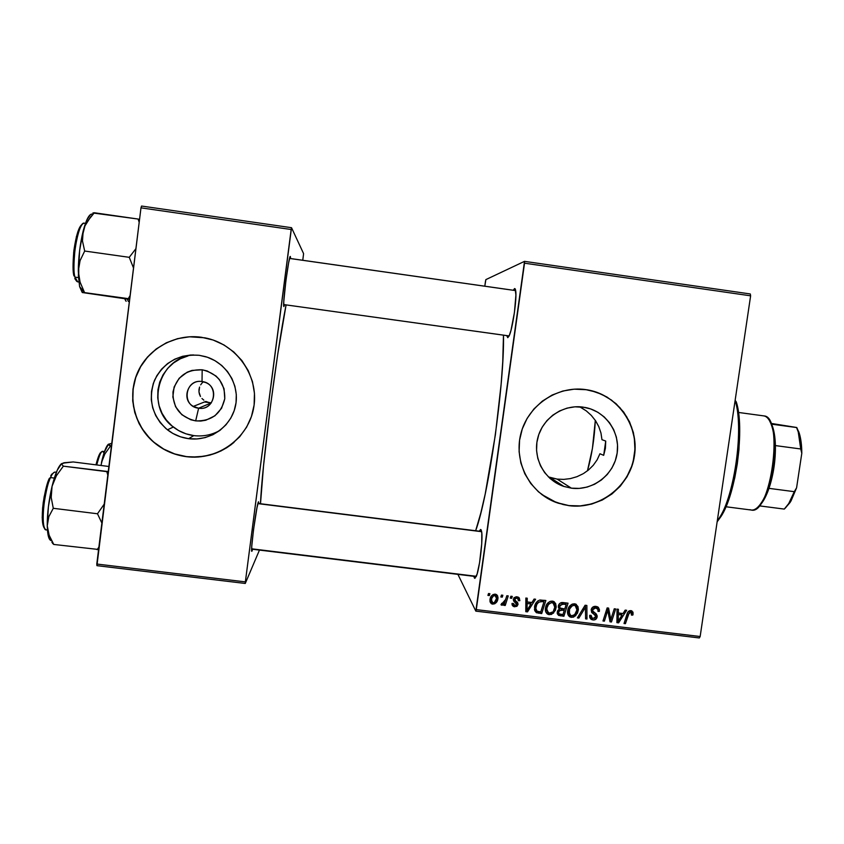 <?xml version="1.0" encoding="UTF-8"?>
<svg xmlns="http://www.w3.org/2000/svg" width="844" height="844" viewBox="0 0 844 844"><rect width="100%" height="100%" fill="white"/><g stroke="black" fill="none" stroke-linecap="round" stroke-linejoin="round"><path stroke-width="1.27" d="M549.855 477.44L557.082 479.097L571.388 488.17L563.866 486.439C544.654 480.162 532.743 458.503 537.628 438.521C542.302 418.476 562.832 404.265 582.919 407.093L590.642 408.939L597.837 412.262L604.23 416.947L609.579 422.802L613.672 429.607L616.363 437.108L617.534 444.999L617.175 452.985L615.276 460.761L611.911 468.04L607.216 474.539L601.371 480.004L594.598 484.245L587.15 487.072L579.311 488.402L571.388 488.17L563.676 486.376L556.47 483.106L550.045 478.464L544.665 472.629L540.519 465.835L537.786 458.334L536.562 450.411L536.9 442.383L538.788 434.544L542.164 427.222L546.88 420.681L552.767 415.185L559.593 410.944L567.094 408.116L574.964 406.819L584.924 407.42C605.908 411.197 620.741 432.845 617.017 453.988C613.577 475.183 592.446 491.029 571.388 488.17L557.082 479.097L548.4 476.913M541.605 494.405L556.47 502.549L568.909 505.588L556.597 502.644C529.694 492.938 513.511 461.974 520.843 433.721C527.89 405.394 557.082 385.529 585.567 389.569L596.634 392.217L606.931 397.007L616.078 403.727L623.716 412.125L629.561 421.873L633.401 432.603L635.078 443.891L634.54 455.327L631.818 466.447L627.008 476.86L620.298 486.155L611.942 493.972L602.257 500.038L591.602 504.1L580.398 505.999L569.046 505.683L558 503.129L547.682 498.456L538.472 491.82L530.749 483.485L524.799 473.748L520.864 462.997L519.102 451.645L519.577 440.135L522.288 428.9L527.12 418.392L533.883 409.013L542.333 401.132L552.113 395.055L562.874 391.015L574.163 389.168L586.675 389.738C617.238 394.306 639.425 425.249 634.456 455.887C629.93 486.577 599.514 509.787 569.046 505.683L568.909 505.588C599.071 509.639 629.255 486.935 634.15 456.604C639.467 426.347 618.209 395.351 588.11 389.981L588.141 389.981M258.496 501.769L258.929 503.541L258.496 501.769L256.987 507.666L253.495 529.895L251.744 546.384L251.818 551.079L252.62 549.244L252.124 550.773C249.539 557.399 256.428 504.427 258.496 501.769M283.89 306.541C282.096 306.963 289.123 252.936 290.389 256.597L290.579 258.538L290.114 256.734L288.637 262.769L285.947 280.303L283.753 301.857L283.89 306.541L284.671 304.705L283.827 306.456M289.555 258.433L515.684 290.621L514.576 288.532L513.321 290.241L514.576 288.532L515.536 289.83L515.146 288.796L515.906 295.041L514.429 312.48L511.01 330.268L509.217 335.722L507.75 337.663L506.769 335.617L507.75 337.663L509.132 335.923L283.668 304.557L509.132 335.923C512.582 329.223 517.098 298.08 515.684 290.6L289.566 258.391M474.36 577.95L473.895 576.325L474.36 577.95L476.111 576.6L474.36 577.95L474.908 578.362L477.124 574.004L479.571 562.663L481.734 543.631L481.808 532.954L481.059 529.726L481.618 531.467C483.19 538.715 479.466 569.89 476.195 576.631L474.36 577.95M479.318 531.203L481.059 529.726L480.489 529.504L479.318 531.203M286.084 304.906C276.558 352.37 261.756 467.681 260.501 503.731L263.55 465.645L270.607 404.951L277.75 354.174L286.084 304.906M475.647 530.739C488.402 496.641 504.617 383.387 503.478 335.152L502.739 361.928L501.104 384.505L495.396 434.681L485.205 494.035L480.816 513.015L475.647 530.739M211.232 402.862L209.639 402.651L211.327 402.873L198.625 408.211L195.671 420.882C180.268 417.221 172.693 407.568 172.978 391.933C176.586 376.709 186.324 369.334 202.17 369.788L202.022 381.541C184.709 378.587 181.165 406.586 198.625 408.211L193.36 406.397C180.774 399.718 187.99 378.988 202.022 381.541L205.672 382.554C219.925 387.945 213.606 410.891 198.625 408.211L211.327 402.883L208.595 402.419L211.232 402.862M206.105 401.522L208.595 402.419L206.105 401.522M201.959 398.505L203.868 400.193L201.959 398.505M199.458 394.264L200.471 396.501L198.962 391.88L199.458 394.264M198.994 389.453L198.962 391.88L199.574 387.069L198.994 389.453M200.661 384.832L202.212 382.817L200.661 384.832M203.32 381.783L202.212 382.817L203.32 381.783M193.381 354.913L193.381 354.913C158.472 357.613 144.894 406.755 173.347 427.032C179.392 431.727 186.207 434.586 193.793 435.609L188.602 438.68C180.753 437.614 173.706 434.66 167.439 429.818C152.142 416.103 147.816 399.634 154.463 380.412C163.704 362.266 178.612 353.9 199.195 355.303L207.35 357.223L214.967 360.673L221.772 365.505L227.5 371.55L231.931 378.576L234.896 386.288L236.288 394.412L236.056 402.63L234.199 410.627L230.802 418.107L226.002 424.775L219.957 430.377L212.92 434.713L205.145 437.603L196.937 438.943L188.602 438.68L180.458 436.812L172.82 433.426L165.983 428.625L160.212 422.612L155.729 415.607L152.711 407.874L151.276 399.718L151.487 391.458L153.323 383.408L156.731 375.875L161.563 369.166L167.65 363.521L174.74 359.185L182.568 356.305L190.828 354.997L199.195 355.303L205.25 356.569C226.192 362.403 239.939 384.79 235.55 405.626C231.414 426.515 210.061 441.57 188.602 438.68L193.793 435.609C203.172 436.728 211.928 434.955 220.052 430.313M196.673 336.788L196.684 336.788C171.733 335.321 147.246 350.239 137.498 372.932C127.708 395.604 133.732 423.488 151.952 440.452C161.721 449.409 173.189 454.789 186.324 456.583L186.229 456.657C173.073 454.863 161.605 449.483 151.825 440.515C132.972 422.981 127.275 393.81 138.353 370.78C149.356 347.728 175.774 333.718 201.389 337.252L213.078 340.005L223.987 344.964L233.725 351.906L241.922 360.578L248.242 370.632L252.472 381.678L254.455 393.304L254.107 405.057L251.449 416.503L246.596 427.191L239.717 436.728L231.077 444.756L221.012 450.949L209.903 455.095L198.15 457.026L186.229 456.657L174.571 454.009L163.63 449.156L153.83 442.309L145.548 433.7L139.112 423.667L134.776 412.589L132.698 400.911L132.983 389.063L135.62 377.511L140.494 366.707L147.436 357.086L156.161 349.005L166.342 342.78L177.567 338.655L189.404 336.788L204.828 337.811C236.415 343.74 259.013 375.749 253.865 406.745C249.138 437.814 217.91 460.908 186.229 456.657L186.324 456.583C204.322 458.535 220.21 453.798 233.988 442.393M485.49 281.231L484.804 286.179L485.87 279.607L524.514 261.355L750.295 293.965L750.622 295.822L524.514 263.191L476.29 609.621L700.151 636.513L750.622 295.822L750.295 293.965L524.514 261.355L485.87 279.607L485.49 281.231M545.467 608.165L546.817 604.336L549.75 601.55L552.904 601.181L555.605 603.397L556.217 606.92L555.31 610.507L551.533 614.411L548.716 614.59L546.88 613.588L545.583 611.33L545.467 608.165C544.992 610.666 545.709 612.66 547.64 614.158L549.233 614.675L553.485 613.134L556.154 607.437L553.886 601.561L552.398 601.097C548.368 601.561 546.057 603.914 545.467 608.165M531.942 602.51L534.104 599.05L535.613 599.24L527.5 611.879L525.791 611.678L525.854 598.048L527.247 598.217L527.183 601.93L531.942 602.51L527.183 601.93L527.247 598.217L525.854 598.048L525.791 611.678L527.5 611.879L535.613 599.24L534.104 599.05L531.942 602.51M630.848 610.613L633.021 612.174L632.831 615.076L631.428 615.086L631.101 612.343L629.329 612.522L625.415 623.674L624.022 623.505L627.746 612.354L629.107 610.919L630.848 610.613C628.812 610.697 627.556 611.816 627.071 613.947L624.022 623.505L625.415 623.674L628.369 614.443L630.531 612.164L631.713 613.936L631.428 615.086L632.831 615.076L633.127 613.883L631.344 612.522L633.127 613.883L631.913 610.919L630.848 610.613M591.18 609.79L592.193 607.606L595.104 606.34L598.322 607.311L599.43 609.621L599.367 611.394L597.974 611.383L597.9 609.379L596.951 608.345L594.609 607.923L592.931 608.904L592.773 611.045L596.339 614.052L597.214 615.983L596.307 618.842L593.691 619.981L590.768 619.032L589.692 617.154L589.682 615.318L591.085 615.35L591.243 617.101L592.741 618.293L594.883 618.135L595.748 616.975L595.558 615.645L591.665 612.449L591.18 609.79L595.79 616.764L593.226 618.388L592.182 618.072L591.085 615.35L589.682 615.318L591.391 619.475L592.963 619.939C595.263 620.14 596.676 619.106 597.183 616.848L596.043 613.746L592.773 611.045L592.583 609.832L595.6 607.923L597.9 609.379L597.974 611.383L599.367 611.394L597.689 606.889L595.906 606.372C593.374 606.192 591.792 607.332 591.18 609.79M577.38 617.892L585.103 605.243L586.865 605.454L586.981 619.042L585.588 618.874L585.493 607.226L578.868 618.072L577.38 617.892L578.868 618.072L585.493 607.226L585.588 618.874L586.981 619.042L586.865 605.454L585.103 605.243L577.38 617.892M567.653 610.845L569.004 607.026L571.926 604.241L575.566 604.03L577.971 606.551L578.372 609.6L577.465 613.187L573.688 617.08L571.145 617.302L569.056 616.257L567.759 614.01L567.653 610.845C567.168 613.366 567.906 615.371 569.858 616.859L571.399 617.344L575.64 615.803L578.309 610.117L576.009 604.23L574.564 603.787C570.544 604.251 568.244 606.604 567.653 610.845M487.916 595.4L488.507 593.522L489.9 593.691L489.341 595.579L487.916 595.4L489.341 595.579L489.9 593.691L488.507 593.522L487.916 595.4M558.274 606.224L559.213 604.04L561.133 602.669L568.044 603.175L563.887 616.268L558.654 615.413L557.209 613.113L557.947 610.296L559.551 609.125L558.274 606.224L559.551 609.125L557.251 612.164L558.58 615.371L563.887 616.268L568.044 603.175L562.705 602.521C560.268 602.542 558.791 603.776 558.274 606.224M623.03 613.535L625.182 610.106L626.67 610.286L618.599 622.851L616.911 622.65L617.027 609.115L618.409 609.284L618.325 612.966L623.03 613.535L618.325 612.966L618.409 609.284L617.027 609.115L616.911 622.65L618.599 622.851L626.67 610.286L625.182 610.106L623.03 613.535M611.678 616.742L614.274 608.777L615.666 608.946L611.478 621.996L610.022 621.817L607.87 610.054L604.388 621.142L602.985 620.973L607.152 607.912L608.608 608.091L610.792 619.844L611.678 616.742L610.792 619.844L608.608 608.091L607.152 607.912L602.985 620.973L604.388 621.142L607.87 610.054L610.022 621.817L611.478 621.996L615.666 608.946L614.274 608.777L611.678 616.742M516.982 596.803L519.303 597.963L519.82 600.685L518.406 600.696L518.205 598.923L517.266 598.132L514.935 598.66L514.872 600.168L517.604 602.51L518.058 604.378L516.929 606.308L514.133 606.699L512.392 605.528L511.981 603.46L513.405 603.46L513.701 604.895L514.977 605.591L516.043 605.348L516.655 604.019L513.49 600.664L514.112 597.605L516.982 596.803L513.289 599.229L513.743 601.086L516.633 604.431L514.977 605.591L513.405 603.46L511.981 603.46L513.226 606.319L514.745 606.804L518.058 604.378L514.703 599.282L516.739 598.006L517.562 598.269L518.406 600.696L519.82 600.685L518.3 599.134L519.841 600.506L518.501 597.267L516.982 596.803M539.706 600.063L545.857 600.474L541.69 613.588L536.309 612.628L534.452 609.611L535.507 603.84L537.628 601.086L539.706 600.063C536.626 601.361 534.885 603.724 534.484 607.152L536.256 612.596L541.69 613.588L545.857 600.474L539.706 600.063M489.963 599.662L491.524 595.832L493.139 594.514L495.523 594.208L497.517 595.653L498.013 597.731L497.432 600.538L494.753 603.808L491.282 603.639L490.047 601.867L489.963 599.662L491.377 603.713L492.653 604.146C495.839 603.766 497.601 601.867 497.949 598.449L496.451 594.577L495.164 594.155C492.073 594.545 490.343 596.381 489.963 599.662M500.851 596.972L501.441 595.094L502.845 595.263L502.275 597.141L500.851 596.972L502.275 597.141L502.845 595.263L501.441 595.094L500.851 596.972M505.577 599.567L506.833 595.748L508.246 595.917L505.229 605.475L503.805 605.306L504.448 603.333L502.686 605.095L500.977 604.789L501.747 603.323L502.75 603.703L503.9 602.954L505.577 599.567L500.977 604.789L501.874 605.254L504.448 603.333L503.805 605.306L505.229 605.475L508.246 595.917L506.833 595.748L505.577 599.567M510.272 598.111L510.873 596.233L512.266 596.402L511.707 598.29L510.272 598.111L511.707 598.29L512.266 596.402L510.873 596.233L510.272 598.111M475.826 611.13L699.328 637.958L700.151 636.513L750.622 295.822L524.514 263.191L524.514 261.355L475.826 611.13L476.29 609.621L700.151 636.513L699.328 637.958L475.826 611.13L457.912 574.374L475.826 611.13M302.753 260.268L303.407 255.247L302.753 260.268M141.549 206.042L291.518 227.701L303.566 253.569L303.407 255.247L303.566 253.569L291.518 227.701L291.169 229.515L140.98 207.846L96.786 564.035L245.361 581.885L291.518 227.701L141.549 206.042L140.98 207.846L141.549 206.042M96.933 565.659L245.266 583.457L259.456 550.088L245.266 583.457L245.361 581.885L291.169 229.515L140.98 207.846L96.933 565.659L96.786 564.035L245.361 581.885L245.266 583.457L96.933 565.659M195.502 336.735L189.499 336.798L177.673 338.655L166.458 342.78L156.288 348.994L147.563 357.075L140.632 366.697L135.747 377.49L133.12 389.031L132.835 400.868L133.584 406.755L136.802 418.191L142.214 428.784L149.599 438.142L153.946 442.245L163.747 449.092L174.676 453.935L186.324 456.583L192.284 457.058L204.164 456.277L215.642 453.228M226.276 448.037L231.15 444.693M187.99 355.946L180.426 358.732L173.569 362.931L167.682 368.385L163.008 374.873L159.716 382.153L157.933 389.939L157.733 397.925L159.115 405.816L162.027 413.286L166.363 420.059L171.944 425.882L178.548 430.524L185.923 433.805L193.793 435.609M195.671 420.882L190.681 419.732L181.829 414.699L175.563 406.713L172.841 396.986L174.107 386.995L179.15 378.281L187.21 372.172L191.999 370.411L202.17 369.788L207.16 370.959L216.001 376.023L219.514 379.726L224.061 388.757L224.768 398.779L221.561 408.274L214.903 415.807L205.82 420.228L200.777 421.05L195.671 420.882L198.625 408.211C215.885 411.144 219.461 383.218 202.022 381.541L202.17 369.788C217.573 373.523 225.105 383.187 224.768 398.779C221.16 413.919 211.464 421.293 195.671 420.882M605.401 448.312L603.682 455.338L605.401 448.312L605.728 441.074L605.401 448.312M605.728 441.074L601.962 439.692L600.96 433.004L601.962 439.692L605.728 441.074L603.682 455.338L599.947 453.745L597.13 459.832L593.258 465.287L588.5 469.981L593.258 465.287L597.13 459.832L599.947 453.745L603.682 455.338L605.728 441.074M598.776 426.61L600.96 433.004L598.776 426.61L595.526 420.692L598.776 426.61M591.306 415.396L595.526 420.692L591.306 415.396L586.295 410.891L591.306 415.396M580.577 407.251L586.295 410.891L579.659 406.787M563.781 479.392L557.082 479.097L563.781 479.392L570.449 478.58L563.781 479.392M576.937 476.702L570.449 478.58L576.937 476.702L583.004 473.811L576.937 476.702M583.679 473.41L588.5 469.981M552.598 500.956L563.328 504.585L568.909 505.588L580.25 505.904L591.454 503.995L602.099 499.943L611.773 493.888L620.129 486.07L626.839 476.776L631.639 466.373L633.274 460.877L634.91 449.557L634.34 438.152L631.565 427.096L626.712 416.809L619.939 407.694L611.51 400.098L601.74 394.327L591.022 390.593M541.616 494.405L547.556 498.361M488.623 593.532L489.341 595.579L488.623 593.532M566.271 602.954L565.87 604.198L566.271 602.954M564.372 608.904L563.982 610.149L564.372 608.904M562.589 614.516L563.887 616.268L562.558 614.622L559.171 614.21L560.469 615.856L559.171 614.21L557.367 613.767L558.654 615.413L557.304 613.736L562.589 614.516M558.348 607.627L559.551 609.125L558.348 607.627M559.013 606.583L559.688 607.385M561.555 602.574L564.815 602.954L566.155 604.536L564.752 608.957L561.809 608.598L560.353 608.207L558.58 605.106L559.656 606.425L562.178 604.125L561.007 602.711L562.178 604.125L563.56 604.22L561.503 602.563M559.509 608.556L562.937 608.872L564.267 610.486L562.969 614.569L559.287 613.968L557.589 610.94L558.644 612.269L559.678 610.497L558.834 609.452L559.678 610.497L562.009 610.212L560.701 608.608L559.129 608.598M557.388 611.499L558.717 613.25M562.009 610.212L564.267 610.486L562.937 608.872L560.701 608.608L562.009 610.212L559.277 610.845L558.612 612.681L559.213 613.915L562.969 614.569L564.267 610.486L562.009 610.212M563.56 604.22L566.155 604.536L564.815 602.954L562.241 602.648L563.56 604.22L560.3 604.99L559.625 606.646L560.131 608.06L564.752 608.957L566.155 604.536L563.56 604.22M576.304 604.399L576.948 608.176L576.357 604.504M576.99 608.608L578.309 610.117L576.99 608.608M574.68 614.664L575.64 615.803L574.68 614.664M569.014 615.445L571.209 615.698L570.038 615.698L571.399 617.344L570.038 615.698L568.107 614.959L569.858 616.859M568.423 613.092L567.622 611.109L569.225 613.799M575.27 605.665L573.952 604.125M576.937 609.885L574.701 614.643L571.673 615.793L570.639 615.466L567.854 609.779L569.014 611.161C569.415 607.817 571.156 605.886 574.247 605.338L572.971 603.882L575.249 605.654L576.937 609.885L575.882 606.119L574.247 605.338L572.19 605.792L569.563 609.094L569.362 614.094L571.304 615.719L574.047 615.17L576.241 612.459L576.937 609.885M585.419 605.275L585.441 607.174L585.419 605.275M585.451 608.281L585.483 612.733L585.451 608.281M585.567 617.428L586.981 619.042L585.567 617.428M584.533 606.182L585.493 607.226L584.533 606.182M582.993 608.703L583.974 609.801L582.993 608.703M577.94 616.975L578.868 618.072L577.94 616.975M597.615 606.857L597.89 609.347M598.058 610.001L599.367 611.394L598.058 610.001M596.37 607.775L594.988 606.541M596.877 608.302L595.991 607.184M594.197 606.446L595.6 607.923L594.197 606.446M591.496 608.672L592.583 609.832L591.496 608.672M591.254 609.389L591.95 610.149M595.347 613.177L595.664 615.202L597.183 616.848L595.569 615.666L595.347 613.177M592.688 618.283L591.465 618.272L592.963 619.939L589.914 617.819L592.688 618.283M589.766 615.466L591.18 616.964M593.933 613.873L591.771 612.216M597.89 609.336L597.9 608.028M592.878 613.008L593.427 613.43M590.789 616.468L589.998 615.835M631.702 614.021L632.831 615.076L631.702 614.021M629.17 610.887L630.531 612.164L629.17 610.887M627.261 613.398L628.369 614.443L627.261 613.398M624.317 622.577L625.415 623.674L624.317 622.577M631.333 610.708L631.386 612.259L631.333 610.708M621.933 613.409L621.353 614.316L621.933 613.409M617.365 620.519L616.943 621.173L618.599 622.851L616.932 621.173L617.365 620.519M617.006 611.668L618.325 612.966L617.006 611.668M620.382 613.366L616.996 612.966L620.382 613.366L622.049 615.002L618.156 621.321L616.932 620.076L618.156 621.321L618.293 617.956L616.964 616.626L618.293 617.956L618.293 614.548L616.996 613.261L618.293 614.548L622.049 615.002L620.382 613.366M610.212 619.243L609.864 620.319L611.478 621.996L609.706 620.298L610.212 619.243M606.815 608.988L607.87 610.054L606.815 608.988M605.739 612.343L606.857 613.493L605.739 612.343M603.302 619.981L604.388 621.142L603.302 619.981M607.311 607.933L607.722 609.917L607.311 607.933M607.975 611.161L608.661 614.453L610.254 616.088L608.661 614.453L609.094 617.333L607.975 611.161M609.294 618.283L610.792 619.844L609.294 618.283M517.393 598.185L516.961 597.088M515.916 596.782L516.739 598.006L515.916 596.782M513.817 597.953L514.703 599.282L513.817 597.953M517.003 601.941L518.058 604.378L517.013 602.806L516.655 603.882L517.003 601.941M514.028 605.243L514.745 606.804L513.722 605.211L512.023 604.61L514.028 605.243M512.793 603.46L513.405 604.156M515.378 601.74L514.545 601.044L515.578 602.616L514.555 601.055M518.733 597.425L518.786 598.955L518.733 597.425M531.404 602.447L530.676 603.587L531.404 602.447M526.688 609.811L527.5 611.879L525.801 610.191L526.688 609.811M526.128 598.09L526.086 600.369L527.183 601.93L526.086 600.369L526.128 598.09M526.044 606.741L525.949 608.724L526.065 605.359L527.162 606.952L526.065 605.359L526.055 601.951L527.162 603.523L530.96 603.987L527.046 610.339L527.162 603.523L526.055 601.951L529.832 602.405L530.96 603.987L529.832 602.405L526.055 601.951L526.055 606.076M527.046 610.339L525.949 608.724L527.046 610.339L530.96 603.987L527.162 603.523L527.046 610.339M544.211 600.284L543.789 601.614L544.211 600.284M534.822 610.782L540.54 611.858L541.69 613.588L540.508 611.963L537.195 611.562L538.366 613.187L537.195 611.562L535.518 611.183L536.678 612.807L534.737 610.718M534.642 607.395L535.444 609.284M535.117 608.883L534.727 607.912M540.054 599.989L542.755 600.284L543.958 601.846L540.772 611.889L537.027 611.214L534.737 605.855L535.866 607.406C536.341 603.46 538.451 601.529 542.175 601.624L540.054 599.989M542.175 601.624L543.958 601.846L542.755 600.284L540.983 600.063L542.175 601.624L538.81 602.078L536.784 604.431L535.771 608.461L537.027 611.214L540.772 611.889L543.958 601.846L542.175 601.624M554.339 601.846L554.877 605.844L556.154 607.437L554.846 606.087L554.339 601.846M546.986 612.797L550.341 613.113L552.546 611.974L553.485 613.134L552.567 611.953L549.507 613.124L548.431 612.776L545.699 606.984L546.838 608.482C547.229 605.137 548.98 603.196 552.071 602.648L550.889 601.171L553.115 602.985L554.782 607.205L553.432 610.961L554.666 607.859L554.666 604.99L553.432 603.186L551.28 602.658L548.431 604.536L546.923 607.954L546.923 610.729L549.138 613.05L547.999 613.039L549.233 614.675L547.999 613.039L545.868 612.132M546.068 612.29L547.64 614.158M546.901 610.951L545.551 608.07M551.185 601.15L552.176 601.624M553.274 603.07L551.079 601.128M545.551 607.701L547.017 611.035M496.515 598.976L496.937 594.936L497.949 598.449L497.032 596.908L496.346 599.388M491.05 602.394L492.031 602.584L492.653 604.146L491.757 602.563L490.016 601.751M491.124 600.97L490.417 599.24L490.807 596.93L491.335 601.118M496.536 598.428C496.314 600.907 495.101 602.405 492.885 602.922L491.356 599.841C491.619 597.425 492.822 595.938 494.985 595.368L496.536 598.428L495.861 595.748L493.518 595.801L491.746 598.333L491.482 601.751L492.643 602.88L494.394 602.532L496.536 598.428M494.774 594.123L495.66 595.6L494.827 594.123M501.484 595.094L502.275 597.141L501.484 595.094M506.801 595.822L504.438 603.323L506.801 595.822M504.258 603.903L505.229 605.475L504.258 603.903M504.09 602.743L504.448 603.333L504.09 602.743M501.262 604.23L501.874 605.254L501.262 604.23M510.704 596.761L511.707 598.29L510.704 596.761M618.156 621.321L622.049 615.002L618.293 614.548L618.156 621.321M725.956 506.759L751.287 510.04C770.804 515.695 784.203 416.208 763.957 415.923L763.62 415.881M759.378 505.862L763.24 500.967L768.989 488.359C773.463 474.792 775.604 460.539 775.404 445.59L773.959 467.492L768.989 488.359C766.109 496.599 762.902 502.433 759.378 505.862L784.276 509.09C787.969 505.693 791.313 499.891 794.288 491.672L768.989 488.359L794.288 491.672L788.75 503.53L784.276 509.09L759.378 505.862L757.933 507.065M770.255 421.641L771.089 424.068L769.422 420.502M763.957 415.923C767.238 416.535 769.855 419.964 771.817 426.209C777.968 444.387 772.408 486.228 761.731 502.18C757.606 508.594 753.671 511.095 749.947 509.681M775.404 445.59L772.946 427.781L771.606 424.163C773.874 429.269 775.14 436.411 775.404 445.59L800.734 448.976L801.8 453.302L796.588 487.811L794.288 491.672L796.588 487.811L790.976 501.062L784.825 508.573L790.206 502.338L796.588 487.811L801.8 453.302C801.779 445.442 800.956 438.838 799.342 433.478L796.778 427.507L771.606 424.163L796.567 427.549L798.255 431.949L800.734 448.976C800.376 439.819 798.983 432.666 796.567 427.549L798.899 432.096L800.481 438.089L801.8 453.302L800.734 448.976L775.404 445.59M762.037 502.75L761.425 502.676L762.037 502.75M771.268 423.435L796.778 427.507L771.268 423.435M735.124 400.404C743.933 427.159 734.997 494.267 719.51 517.646L717.263 521.012C733.752 500.967 744.535 428.678 735.124 400.404M717.136 521.835L721.082 516.38C736.253 493.487 744.957 427.95 736.274 401.892L738.985 416.704L739.703 428.974L738.964 449.599L737.287 463.926L734.744 477.978L729.575 497.179L723.266 512.498L717.136 521.835M595.315 420.375C594.44 438.595 591.823 455.401 587.466 470.804L592.425 448.438L595.315 420.375M84.21 292.583L129.617 299.42L82.311 292.53L128.256 298.649L130.081 295.643L128.256 298.649L84.569 292.615L80.075 282.096L78.292 271.146L79.6 286.559L84.569 292.615L80.075 282.096L78.766 276.674L78.745 265.818L80.064 260.659L84.685 251.037L129.248 257.315L133.51 267.981L129.248 257.315L84.685 251.037L82.469 240.973L82.395 235.887L84.949 225.918L87.481 221.276L94.338 212.762L92.903 212.983L138.131 219.05L94.338 212.762L90.667 216.897L84.949 225.918L83.208 230.834L79.61 250.605L78.376 275.693L79.6 286.559L82.058 292.161M74.926 277.117C73.555 273.182 73.618 263.613 75.127 248.431C77.975 231.689 81.035 223.28 84.305 223.196C78.45 220.695 71.054 262.811 74.926 277.117L78.471 277.613L74.926 277.117C75.622 280.071 76.54 281.653 77.711 281.833L74.926 277.117M82.248 224.304C78.967 226.297 76.182 235.001 73.903 250.415C72.732 263.898 72.753 272.412 73.977 275.956L73.396 272.454M128.256 298.649L129.681 298.882L128.256 298.649M139.534 219.419L138.131 219.05L139.176 222.32L138.131 219.05L139.534 219.419M135.905 248.685L129.248 257.315L135.905 248.685M92.682 214.26L91.606 214.059M90.456 214.545L86.784 220.02L83.208 230.834C80.064 243.758 78.429 257.198 78.292 271.146L80.064 260.659L84.685 251.037L82.469 240.973L83.208 230.834C86.394 218.955 89.496 213.405 92.502 214.176M73.069 268.149L73.692 252.198L76.477 236.278M77.732 232.005L81.741 224.578M75.781 280.05L74.778 278.52M82.459 292.457L79.6 286.559L84.569 292.615L82.311 292.53L83.619 292.731M481.65 531.699L257.884 503.615L481.65 531.699M476.332 576.304L251.628 548.8M51.864 542.186L53.773 544.454L49.152 535.254L47.243 525.791L48.846 516.633L53.277 508.299L97.482 513.764L104.223 504.121L97.482 513.764L53.277 508.299L51.199 497.422L52.064 486.271L56.411 475.71L63.353 466.162L108.254 471.564L106.808 471.648L108.095 472.851L106.808 471.648L107.81 475.183L106.808 471.648L63.353 466.162L61.369 463.852L63.986 462.765L73.206 461.953L108.887 466.479L73.206 461.953L63.342 463.103M49.321 478.39L50.503 477.588C51.853 474.265 53.415 472.429 55.176 472.091C53.784 471.965 52.222 473.8 50.503 477.588L54.311 478.073L50.503 477.588C43.477 492.126 40.396 530.718 46.23 529.905C43.234 528.808 42.464 520.4 43.92 504.691C46.093 490.68 48.287 481.65 50.503 477.588L49.321 478.39C47.338 482.061 45.302 490.132 43.223 502.602C41.599 516.971 42.052 525.548 44.584 528.323M52.528 543.304L53.773 544.454L98.59 549.486L53.773 544.454L49.152 535.254L47.243 525.791L48.245 535.813L50.651 540.434M98.885 547.091L97.123 549.697L98.885 547.091M97.482 513.764L101.871 523.037L97.482 513.764M63.659 463.187L61.369 463.852L63.353 466.162L56.411 475.71L52.064 486.271C48.794 500.355 47.19 513.532 47.243 525.791L48.846 516.633L53.277 508.299L51.199 497.422L52.064 486.271C55.198 473.779 58.363 466.236 61.58 463.62L57.17 470.33L52.064 486.271L48.393 506.727L47.243 525.791C47.517 535.581 48.963 540.54 51.589 540.656M43.73 527.247L42.211 517.847L42.622 507.93L44.131 496.884L47.876 482.051M50.767 475.615L52.159 473.832M49.353 480.595L48.984 481.439M129.343 301.603L128.415 301.477L127.254 299.103L128.415 301.477L129.343 301.603M126.167 301.276L124.733 298.755L125.83 300.991M109.699 443.891L108.486 444.872L110.48 446.065L104.878 453.924L101.428 462.66C103.844 452.226 106.196 446.054 108.486 444.144L104.255 452.268L100.942 465.466L102.82 458.176L104.878 453.924L110.48 446.065L111.408 446.191L108.317 444.355L111.756 443.395L109.636 443.87M104.498 451.572L102.757 451.35C100.921 451.519 98.917 456.055 96.765 464.938C99.286 455.275 101.28 450.749 102.757 451.35L104.023 452.996M101.375 452.205C99.972 452.194 98.168 456.404 95.963 464.833L98.864 455.549M99.909 453.566L100.879 452.447M550.077 477.504L563.866 486.439M205.883 401.406L193.36 406.397M173.347 427.032L167.439 429.818M210.43 402.778L204.427 401.987M558.58 615.371L557.314 613.746M575.249 605.654L573.857 604.072M591.391 619.475L589.924 617.829M631.027 612.301L629.402 610.782M517.562 598.269L516.539 596.761M513.226 606.319L512.202 604.726M536.256 612.596L535.107 610.972M553.115 602.985L551.86 601.413M491.377 603.713L490.501 602.131M738.468 412.452L763.788 415.892M771.817 426.209L772.946 427.781M761.731 502.18L763.24 500.967M788.75 503.53L790.206 502.338M798.255 431.949L799.342 433.478M735.135 400.33L736.274 401.892M719.51 517.646L721.082 516.38M509.122 335.944L283.668 304.568M84.305 223.196L85.455 223.354M78.851 282.002L77.711 281.833M251.628 549.127L476.206 576.61M257.937 503.414L481.618 531.488M46.23 529.905L47.433 530.053M56.369 472.239L55.176 472.091"/></g></svg>
